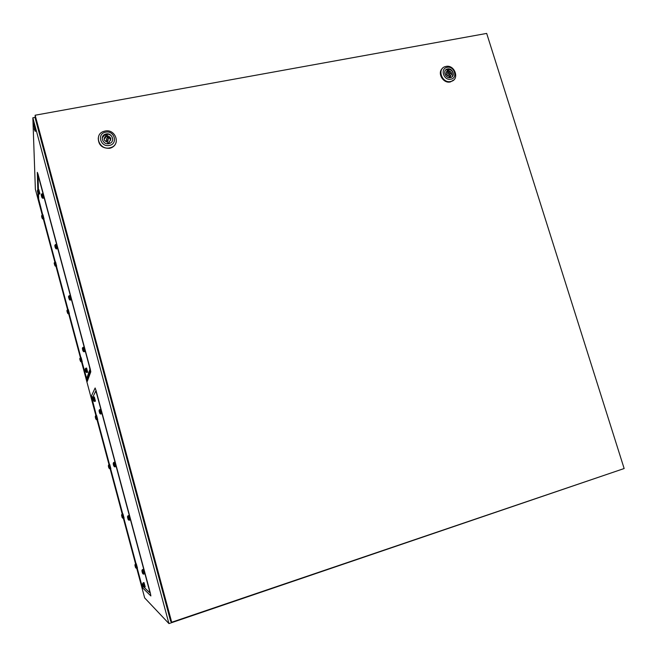<?xml version="1.0" encoding="UTF-8"?>
<svg xmlns="http://www.w3.org/2000/svg" width="657" height="657" viewBox="0 0 657 657"><rect width="100%" height="100%" fill="white"/><g stroke="black" fill="none" stroke-linecap="round" stroke-linejoin="round"><path stroke-width="0.99" d="M87.003 378.966L87.496 380.797M87.66 380.362L87.258 378.982L88.293 378.613M35.207 117.357L32.85 117.784L35.371 189.249L42.245 214.962M96.218 415.544L91.257 396.335L95.134 387.975L96.021 390.472L150.404 593.337L150.88 595.948L142.446 587.711L137.026 568.108M135.909 563.936L123.656 518.135M122.555 514.012L110.417 468.638M109.325 464.556L97.302 419.593M32.85 117.784L168.939 623.583L144.663 597.911L136.722 568.206M43.329 219.019L54.868 262.151M55.944 266.184L67.597 309.759M68.681 313.791L80.45 357.802M81.525 361.843L95.914 415.626M96.998 419.683L109.021 464.639M110.113 468.72L122.251 514.111M123.352 518.225L135.605 564.034M37.892 193.01L38.007 197.272L42.549 214.896M43.633 218.953L55.172 262.077M56.247 266.118L67.901 309.685M68.977 313.718L80.754 357.728M81.829 361.761L87.266 381.421L90.797 371.796L90.173 368.676L38.024 174.146L37.326 172.339L37.81 190.013M168.939 623.583L620.61 469.73M33.696 126.834L33.195 123.803L34.115 126.193L35.125 131.252L34.197 128.862M33.195 123.803L33.836 123.688L34.755 126.07L35.634 131.154M108.142 140.672L107.723 140.516M107.699 140.664L108.109 140.82M107.198 136.911L110.713 138.282M106.787 139.604L106.779 139.613C105.908 140.499 106.13 141.091 107.428 141.37L107.838 139.826C108.725 138.931 108.504 138.34 107.198 138.052L107.042 138.093C106.163 138.988 106.385 139.58 107.691 139.859L107.576 141.329M105.038 131.039C115.476 128.608 121.143 144.515 110.902 147.562L109.686 147.891C99.437 150.354 93.54 134.816 103.445 131.49L105.038 131.039M116.281 141.74C115.657 144.762 113.833 146.84 110.828 147.989L109.604 148.31C102.155 148.482 98.378 145.057 98.254 138.027M105.646 132.18C114.474 130.168 118.309 144.023 109.3 145.443C100.439 147.496 96.604 133.543 105.646 132.18M102.246 137.88L105.235 134.357L106.105 134.11C110.384 134.02 112.561 135.991 112.634 140.023M108.807 143.661C102.886 145.074 99.519 136.081 105.26 134.2L106.13 133.954C112.117 132.55 115.41 141.674 109.555 143.456L108.807 143.661M109.07 141.846C111.747 139.202 111.189 137.173 107.395 135.769L107.157 134.89L105.572 135.194L105.818 136.065C103.133 138.717 103.691 140.746 107.493 142.15L107.732 143.029L109.317 142.725L109.07 141.846L108.906 142.807M110.557 140.409C110.228 138.578 109.087 137.535 107.132 137.288L107.395 135.769M104.061 139.079L105.563 137.592L105.818 136.065M107.132 137.288L106.894 136.418L105.72 136.648M106.894 136.418L107.157 134.89M448.271 70.964L451.54 74.537M447.639 75.826L448.074 75.35M449.084 74.241L448.517 72.64L449.084 74.241M445.988 66.431C454.726 64.378 459.949 79.357 451.187 81.386L450.669 81.509C441.997 83.603 436.675 68.747 445.315 66.595L445.988 66.431M453.757 79.973L450.226 81.961C443.27 83.702 437.02 73.124 442.309 68.558M447.146 67.343C454.283 65.684 458.151 78.084 450.842 79.201C443.672 80.901 439.804 68.427 447.146 67.343M445.586 70.085L447.491 69.092C452.402 69.773 453.971 72.295 452.188 76.664M450.341 77.616C445.339 78.815 442.284 70.242 447.277 69.018L447.639 68.928C452.665 67.745 455.687 76.352 450.653 77.534L450.341 77.616M450.324 76.031C452.377 73.715 451.819 71.9 448.632 70.586L448.386 69.806L447.105 70.053L447.351 70.833C445.29 73.149 445.848 74.964 449.043 76.278L449.289 77.058L450.571 76.812L450.324 76.031L449.339 77.05M449.848 76.516L449.602 73.789M448.468 72.656L447.089 72.213L448.632 70.586M446.243 71.999L447.351 70.833M447.089 72.213L446.768 71.449M446.842 71.432L448.386 69.806M448.049 73.132L446.522 74.701M35.141 115.221L35.232 118.359L170.615 621.128L171.707 622.245L624.15 468.531L486.681 33.417L35.141 115.221L171.707 622.245M143.226 586.471L141.986 585.28L141.025 582.381L137.19 568.05M136.073 563.887L123.828 518.086M122.719 513.963L110.581 468.589M109.497 464.507L97.466 419.552M96.382 415.495L92.054 398.725L95.741 391.055L96.628 393.568L149.328 590.134L149.812 592.762L143.973 587.177M93.393 397.189L94.509 401.419M93.902 401.115L92.982 397.674L93.902 401.115M93.458 397.173L94.329 396.943L95.429 401.131M93.401 400.08L92.916 398.495M99.552 409.656L100.718 414.041M100.094 413.738L99.133 410.157L100.094 413.738M99.626 409.631L100.521 409.393L101.671 413.738M99.568 412.645L99.059 411.003M113.686 462.454L114.885 466.872M114.252 466.593L113.283 462.98L114.252 466.593M113.768 462.438L114.663 462.175L115.829 466.552M113.242 463.785L113.595 465.46L113.201 463.801M127.967 515.786L129.191 520.237M128.558 519.991L127.524 516.32L128.558 519.991M128.049 515.761L128.944 515.49L130.143 519.909M129.24 520.237L128.501 519.974M128.008 518.734L127.483 517.133M142.388 569.644L143.645 574.152M143.004 573.922L141.953 570.186L143.004 573.922M142.47 569.619L143.366 569.332L144.597 573.807M141.978 571.064L142.397 572.822M142.429 572.584L141.912 571.007M143.062 582.858L144.269 587.218M143.587 586.947L142.7 583.441L143.472 586.841M143.127 582.833L143.998 582.554L145.189 586.882M143.095 585.691L142.602 584.18M135.383 564.1L136.541 568.297M135.942 568.075L134.972 564.609L135.942 568.075M135.449 564.084L136.286 563.813L137.428 567.976M134.997 565.422L135.383 567.057M135.408 566.843L134.94 565.373M122.038 514.176L123.171 518.316M122.58 518.086L121.619 514.686L122.58 518.086M122.103 514.152L122.941 513.897L124.058 518.012M122.547 518.061L123.212 518.316M122.062 516.919L121.586 515.433M108.816 464.704L109.924 468.811M109.333 468.556L108.438 465.197L109.333 468.556M109.292 468.564L109.965 468.811M108.873 464.68L109.719 464.442L110.811 468.523M108.397 465.944L108.725 467.497L108.356 465.961M95.717 415.684L96.801 419.766M96.209 419.478L95.322 416.16L96.209 419.478M95.774 415.667L96.62 415.438L97.688 419.495M95.725 418.468L95.257 416.94M38.418 189.733L38.073 175.821L38.771 177.71L89.303 366.228L89.927 369.357L86.683 378.555L82.002 361.72M80.918 357.687L69.149 313.676M68.073 309.644L56.42 266.077M55.336 262.044L43.805 218.921M42.721 214.864L38.656 199.005L38.525 193.922M88.49 378.087L87.397 378.375L90.461 369.825L87.397 378.375L86.683 378.555M37.925 189.832L39.026 194.045L38.303 193.733M37.408 190.859L38.377 193.799L37.49 190.3M37.983 189.824L38.853 189.643L39.905 193.872M37.687 191.828L37.449 191.22M41.777 193.872L42.877 198.274M41.243 194.907L42.245 197.987L41.325 194.349M41.834 193.856L42.746 193.675L43.83 198.053M41.531 195.934L41.276 195.301M55.344 244.552L56.461 248.937M54.81 245.521L55.82 248.666L54.892 245.201M55.41 244.544L56.313 244.338L57.405 248.691M55.098 246.564L54.851 245.956M69.051 295.732L70.176 300.109M68.525 296.594L69.535 299.847L68.574 296.299M69.116 295.716L70.02 295.502L71.12 299.847M69.051 298.795L68.55 297.112M82.889 347.413L84.03 351.782M82.396 348.111L83.406 351.438L82.421 347.988M82.954 347.397L83.858 347.167L84.975 351.503M82.889 350.444L82.388 348.777M85.656 368.29L86.765 372.503M85.205 368.889L86.166 372.182L85.221 368.84M85.722 368.265L86.593 368.043L87.685 372.232M85.656 371.197L85.18 369.595M85.205 369.513L85.27 369.948M80.261 357.851L81.361 361.925L80.343 360.989L79.834 358.394M79.801 358.508L80.712 361.687M80.318 357.843L81.164 357.622L82.207 361.67M80.253 360.668L79.793 359.124M67.416 309.808L68.468 313.874M66.932 310.605L67.868 313.627L66.981 310.342M67.474 309.792L68.32 309.587L69.355 313.627M67.416 312.65L66.957 311.09M54.695 262.184L55.73 266.266M54.194 263.087L55.139 266.011L54.276 262.784M54.745 262.176L55.59 261.987L56.617 266.036M54.695 265.058L54.227 263.49M42.081 214.995L43.116 219.085M41.58 215.964L42.516 218.822L41.662 215.627M42.13 214.987L42.984 214.806L43.994 218.88M41.613 216.145L42.122 218.05M41.851 216.9L41.621 216.325M38.623 197.626L38.007 197.272M88.342 378.489L86.486 379.155M143.169 586.414L142.446 587.711M92.777 397.189L91.257 396.335M92.941 398.438L93.491 400.474M93.458 400.54L93.302 400.105M99.092 410.945L99.659 413.072M99.626 413.13L99.462 412.67M113.727 465.402L113.817 465.928M113.776 465.953L113.595 465.46M127.54 517.149L128.123 519.317M128.066 519.301L127.877 518.775M142.487 572.781L142.569 573.249M142.503 573.2L142.298 572.625M142.668 584.237L143.234 586.356M143.169 586.29L142.971 585.732M135.457 567.016L135.539 567.451M135.482 567.402L135.301 566.884M121.635 515.449L122.169 517.461M122.12 517.445L121.956 516.96M108.84 467.447L108.931 467.932M108.89 467.948L108.725 467.497M95.281 416.891L95.815 418.87M95.782 418.911L95.626 418.493M37.975 193.174L37.572 191.852M37.564 191.31L37.966 192.977M41.826 197.338L41.407 195.958M41.399 195.4L41.818 197.133M55.262 247.673L54.974 246.589M54.851 245.784L55.402 247.845M68.566 296.98L69.125 299.058M82.412 348.678L82.979 350.772M82.946 350.871L82.798 350.46M85.361 369.924L85.747 371.542M85.722 371.624L85.574 371.213M79.817 359.042L80.343 360.989M67.104 311.328L67.482 312.904M54.235 263.342L54.745 265.264M42.13 218.223L41.744 216.925M35.125 131.252L35.765 131.129M110.902 147.562L110.828 147.989M447.622 75.81L449.15 74.225M451.187 81.386L450.735 81.838M93.877 401.172L94.551 401.419M94.559 401.37L95.495 401.115M100.061 413.787L100.767 414.041M100.776 413.984L101.745 413.721M114.211 466.618L114.934 466.872M114.934 466.815L115.911 466.536M129.248 520.18L130.217 519.884M143.694 574.152L142.971 573.914M143.702 574.095L144.68 573.783M144.318 587.218L143.62 586.988M144.318 587.169L145.263 586.857M136.582 568.297L135.909 568.067M136.582 568.248L137.494 567.96M123.212 518.274L124.116 517.995M109.965 468.761L110.869 468.507M96.185 419.527L96.842 419.766M96.842 419.724L97.745 419.478M39.026 194.045L39.962 193.856M42.179 197.929L42.919 198.283M42.927 198.233L43.896 198.036M55.82 248.666L56.502 248.946M56.502 248.896L57.479 248.683M69.535 299.847L70.217 300.109M70.225 300.06L71.194 299.83M83.39 351.528L84.071 351.782M84.08 351.733L85.049 351.487M86.141 372.256L86.806 372.503M86.814 372.453L87.751 372.215M81.369 361.884L82.273 361.654M67.876 313.627L68.5 313.874M68.509 313.832L69.412 313.619M55.139 266.011L55.763 266.266M55.771 266.225L56.674 266.019M42.475 218.789L43.14 219.093M43.148 219.052L44.052 218.863"/></g></svg>
